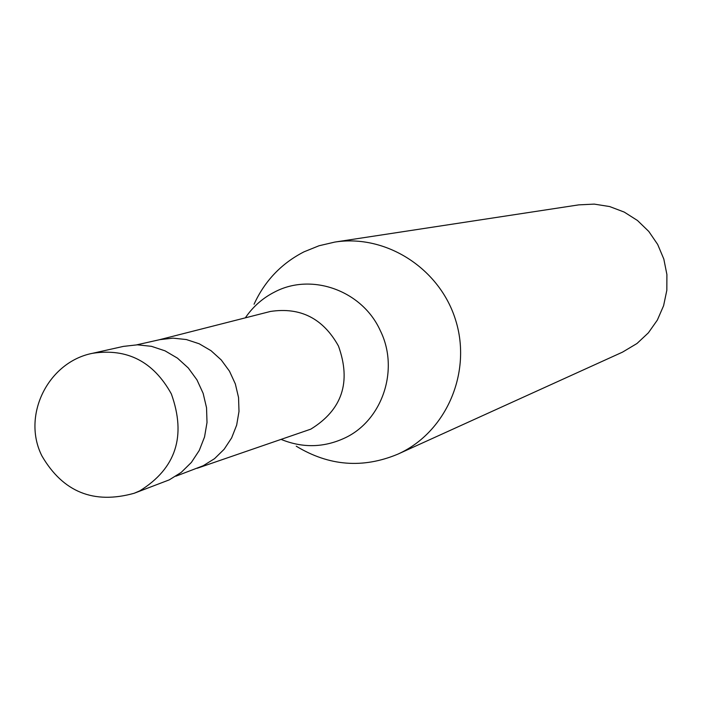 <?xml version="1.0" encoding="UTF-8"?>
<svg xmlns="http://www.w3.org/2000/svg" width="702" height="702" viewBox="0 0 702 702"><rect width="100%" height="100%" fill="white"/><g stroke="black" fill="none" stroke-linecap="round" stroke-linejoin="round"><path stroke-width="1.05" d="M134.135 493.278L169.296 479.852L181.23 472.385L191.365 462.442L199.254 450.456L204.545 436.951L207.011 422.499L206.537 407.739L203.132 393.322L196.955 379.87L188.276 367.971L177.474 358.152L165.023 350.833L151.474 346.332L137.416 344.822L123.455 346.384L92.55 353.299C48.043 361.925 21.499 415.654 41.944 455.984C63.004 492.084 93.735 504.51 134.135 493.278L139.777 490.865C175.939 468.453 186.469 436.144 171.349 393.919C153.448 361.574 127.185 348.043 92.55 353.299M281.52 439.566C302.711 448.087 323.604 447.657 344.199 438.276C382.327 421.051 399.736 369.533 380.247 330.528C362.346 290.751 311.916 272.473 274.921 291.865C262.881 297.911 253.018 306.563 245.349 317.822M296.244 446.191C328.984 466.075 362.837 468.734 397.797 454.176L399.517 453.378C446.612 431.282 471.858 372.271 455.756 320.524C440.093 268.638 386.144 233.95 334.784 242.085L319.015 245.761L304.019 251.825C281.441 263.399 264.786 280.87 254.063 304.229M397.797 454.176L622.525 352.132L636.995 343.497L648.358 332.853L657.353 320.077L663.601 305.695L666.83 290.295L666.9 274.517L663.811 259.02L657.686 244.463L648.788 231.441L637.477 220.498L624.245 212.092L609.643 206.555L594.269 204.115L578.773 204.87L334.784 242.085M175.833 476.21L203.229 465.733L214.549 458.66L224.157 449.245L231.634 437.908L236.662 425.131L238.996 411.469L238.548 397.516L235.328 383.889L229.475 371.183L221.244 359.95L211.012 350.684L199.21 343.778L186.372 339.549L173.043 338.145L159.819 339.645L136.793 344.831M197.165 468.278L310.793 429.15C342.19 409.819 351.412 382.107 338.461 346.025C323.113 318.454 300.438 306.932 270.445 311.451L159.003 339.829"/></g></svg>
